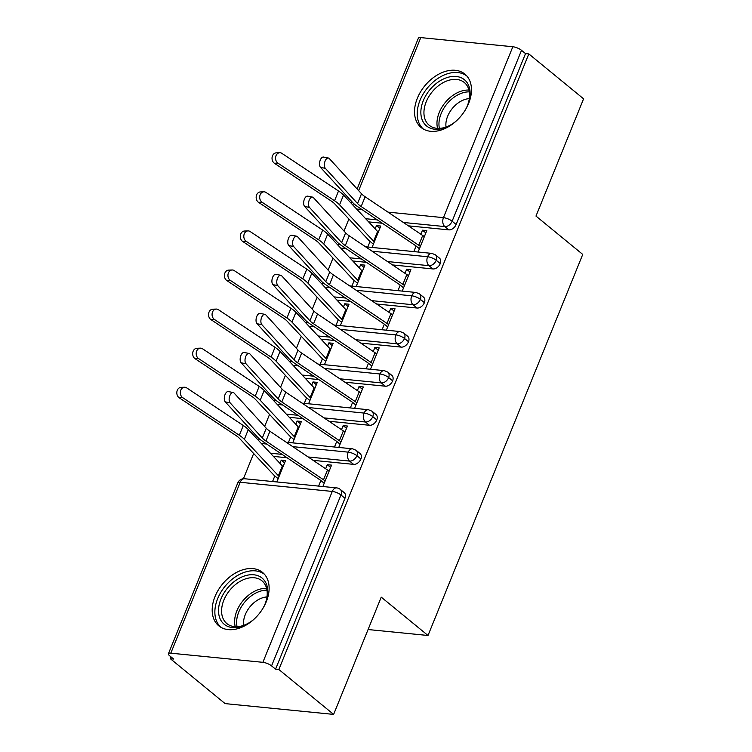 <?xml version="1.0" encoding="UTF-8"?>
<svg xmlns="http://www.w3.org/2000/svg" width="752" height="752" viewBox="0 0 752 752"><rect width="100%" height="100%" fill="white"/><g stroke="black" fill="none" stroke-linecap="round" stroke-linejoin="round"><path stroke-width="1.13" d="M468.646 103.353A34.517 23.566 129.3 0 1 421.111 127.492A34.517 23.566 129.3 0 1 417.351 98.249A34.517 23.566 129.3 0 1 464.886 74.1A34.517 23.566 129.3 0 1 468.646 103.353M266.302 601.675A34.517 23.566 129.3 0 1 218.766 625.814A34.517 23.566 129.3 0 1 215.006 596.571A34.517 23.566 129.3 0 1 262.533 572.422A34.517 23.566 129.3 0 1 266.302 601.675M357.134 188.978L418.375 38.173A6.636 2.012 22.1 0 1 420.772 37.6L512.836 46.746A6.636 2.012 22.1 0 1 521.521 50.318L525.526 53.599L528.816 53.918L583.59 98.822L535.979 216.078L582.744 254.42L428.01 635.487L381.236 597.144L333.625 714.4L225.121 703.618L170.347 658.714L173.637 659.043L169.632 655.763A6.636 2.012 -157.9 0 1 168.41 653.751L237.801 482.859A6.636 2.012 -157.9 0 1 240.208 482.276L170.807 653.178A6.636 2.012 -157.9 0 0 168.41 653.751M348.89 219.02L344.002 231.052M338.898 243.61L338.644 244.231M333.014 258.105L328.126 270.137M323.031 282.696L322.777 283.316M317.147 297.181L312.259 309.222M307.164 321.781L306.91 322.401M301.279 336.266L296.391 348.308M291.287 360.866L291.033 361.486M285.403 375.351L280.515 387.393M275.42 399.942L275.166 400.572M269.536 414.437L264.648 426.478M259.553 439.027L259.299 439.647M253.668 453.522L243.422 478.733M171.071 656.938L170.347 658.714M368.085 629.537L428.01 635.487M262.88 662.324L332.271 491.432A6.636 2.012 -157.9 0 1 340.957 494.995A6.636 4.531 -50.7 0 0 340.233 489.373L344.237 492.654A6.636 4.531 129.3 0 1 344.961 498.275L340.957 494.995L271.566 665.887A6.636 2.012 -157.9 0 0 262.88 662.324L170.807 653.178M344.961 498.275L275.57 669.167L278.851 669.496L333.625 714.4M271.566 665.887L275.57 669.167M528.816 53.918L278.851 669.496M330.626 467.434L327.289 464.698L331.566 465.131L322.881 486.525M276.839 481.947L285.534 460.553L281.257 460.13L284.594 462.865M281.257 460.13L279.941 463.364M278.165 478.695L274.828 475.96L272.562 481.524M327.289 464.698L325.644 468.75M230.131 402.846L262.307 438.031A16.375 4.954 22.1 0 0 265.945 441.039L323.52 479.757A13.273 4.014 -157.9 0 1 325.137 480.951L329.103 471.184A13.273 4.014 -157.9 0 0 327.487 469.991L269.912 431.263A16.375 4.954 22.1 0 1 266.283 428.255L234.098 393.07A5.537 2.829 101.2 0 0 233.186 392.535A5.537 2.829 101.2 0 0 229.576 396.445A5.537 2.829 101.2 0 0 230.131 402.846L225.28 401.878L257.466 437.072A22.128 6.693 -157.9 0 0 262.373 441.133L319.948 479.851A7.52 2.275 22.1 0 1 320.86 480.528L318.604 486.102M368.64 221.896L382.326 223.259M408.374 225.844L448.822 229.868L444.817 226.587L403.345 222.46M525.526 53.599L456.135 224.491A6.636 4.531 129.3 0 1 448.822 229.868M372.127 251.215L427.578 256.733A6.636 2.012 22.1 0 1 436.263 260.295A6.636 4.531 -50.7 0 0 435.455 254.862L439.459 258.143A6.636 4.531 129.3 0 1 440.258 263.576A6.636 4.531 129.3 0 1 432.945 268.943L428.95 265.663L387.477 261.546M352.773 260.982L366.45 262.335M392.506 264.93L432.945 268.943M418.103 252.023L426.788 230.62L422.511 230.197L420.866 234.248M325.353 168.345L357.538 203.529A16.375 4.954 22.1 0 0 361.167 206.527L418.742 245.255A13.273 4.014 -157.9 0 1 420.359 246.449L424.325 236.683A13.273 4.014 -157.9 0 0 422.709 235.479L365.134 196.761A16.375 4.954 22.1 0 1 361.505 193.753L329.32 158.569A5.537 2.829 101.2 0 0 328.408 158.033A5.537 2.829 101.2 0 0 324.798 161.943A5.537 2.829 101.2 0 0 325.353 168.345L320.502 167.376L352.688 202.561A22.128 6.693 -157.9 0 0 357.595 206.621L415.17 245.349A7.52 2.275 22.1 0 1 416.082 246.026L413.826 251.591M372.061 247.446L380.756 226.051L376.479 225.619L375.163 228.862M373.387 244.184L370.05 241.448L367.794 247.023M356.251 290.3L411.701 295.809A6.636 2.012 22.1 0 1 420.387 299.381A6.636 4.531 -50.7 0 0 419.588 293.947L423.592 297.228A6.636 4.531 129.3 0 1 424.391 302.661A6.636 4.531 129.3 0 1 417.078 308.029L413.074 304.748L371.61 300.631M336.905 300.067L350.582 301.42M376.639 304.015L417.078 308.029M402.226 291.109L410.921 269.705L406.644 269.282L404.999 273.333M309.476 207.42L341.662 242.614A16.375 4.954 22.1 0 0 345.3 245.613L402.865 284.341A13.273 4.014 -157.9 0 1 404.491 285.534L408.458 275.768A13.273 4.014 -157.9 0 0 406.841 274.565L349.266 235.846A16.375 4.954 22.1 0 1 345.629 232.838L313.443 197.654A5.537 2.829 101.2 0 0 312.541 197.109A5.537 2.829 101.2 0 0 308.922 201.028A5.537 2.829 101.2 0 0 309.476 207.42L304.626 206.462L336.811 241.646A22.128 6.693 -157.9 0 0 341.728 245.707L399.293 284.435A7.52 2.275 22.1 0 1 400.214 285.111L397.958 290.676M356.194 286.531L364.88 265.127L360.612 264.704L359.296 267.947M357.52 283.269L354.183 280.534L351.917 286.108M340.383 329.385L395.834 334.894A6.636 2.012 22.1 0 1 404.52 338.466A6.636 4.531 -50.7 0 0 403.721 333.033L407.716 336.313A6.636 4.531 129.3 0 1 408.524 341.746A6.636 4.531 129.3 0 1 401.211 347.114L397.206 343.833L355.734 339.716M321.029 339.152L334.715 340.506M360.763 343.1L401.211 347.114M386.359 330.184L395.044 308.79L390.777 308.367L389.132 312.418M293.609 246.506L325.795 281.69A16.375 4.954 22.1 0 0 329.432 284.698L386.998 323.426A13.273 4.014 -157.9 0 1 388.624 324.62L392.591 314.844A13.273 4.014 -157.9 0 0 390.965 313.65L333.399 274.931A16.375 4.954 22.1 0 1 329.761 271.923L297.576 236.739A5.537 2.829 101.2 0 0 296.673 236.194A5.537 2.829 101.2 0 0 293.054 240.114A5.537 2.829 101.2 0 0 293.609 246.506L288.759 245.547L320.944 280.731A22.128 6.693 -157.9 0 0 325.86 284.792L383.426 323.52A7.52 2.275 22.1 0 1 384.347 324.197L382.082 329.761M340.327 325.616L349.013 304.212L344.736 303.789L343.42 307.032M341.643 322.354L338.306 319.619L336.05 325.193M324.516 368.471L379.967 373.979A6.636 2.012 22.1 0 1 388.652 377.542A6.636 4.531 -50.7 0 0 387.844 372.118L391.848 375.398A6.636 4.531 129.3 0 1 392.647 380.822A6.636 4.531 129.3 0 1 385.334 386.199L381.339 382.918L339.866 378.801M305.162 378.228L318.839 379.591M344.895 382.185L385.334 386.199M370.492 369.27L379.177 347.875L374.9 347.452L373.255 351.494M277.742 285.591L309.927 320.775A16.375 4.954 22.1 0 0 313.556 323.783L371.131 362.502A13.273 4.014 -157.9 0 1 372.748 363.705L376.714 353.929A13.273 4.014 -157.9 0 0 375.098 352.735L317.523 314.007A16.375 4.954 22.1 0 1 313.894 311.008L281.709 275.824A5.537 2.829 101.2 0 0 280.797 275.279A5.537 2.829 101.2 0 0 277.187 279.199A5.537 2.829 101.2 0 0 277.742 285.591L272.891 284.632L305.077 319.816A22.128 6.693 -157.9 0 0 309.984 323.877L367.559 362.596A7.52 2.275 22.1 0 1 368.471 363.282L366.215 368.847M324.45 364.701L333.145 343.297L328.868 342.874L327.552 346.117M325.776 361.439L322.439 358.704L320.183 364.269M308.64 407.556L364.09 413.064A6.636 2.012 22.1 0 1 372.776 416.627A6.636 4.531 -50.7 0 0 371.977 411.203L375.981 414.484A6.636 4.531 129.3 0 1 376.78 419.907A6.636 4.531 129.3 0 1 369.467 425.284L365.463 422.004L323.999 417.886M289.294 417.313L302.971 418.676M329.028 421.261L369.467 425.284M354.615 408.355L363.31 386.96L359.033 386.537L357.388 390.579M261.865 324.676L294.051 359.86A16.375 4.954 22.1 0 0 297.689 362.868L355.254 401.587A13.273 4.014 -157.9 0 1 356.88 402.79L360.847 393.014A13.273 4.014 -157.9 0 0 359.23 391.82L301.655 353.092A16.375 4.954 22.1 0 1 298.018 350.094L265.832 314.909A5.537 2.829 101.2 0 0 264.93 314.364A5.537 2.829 101.2 0 0 261.311 318.275A5.537 2.829 101.2 0 0 261.865 324.676L257.015 323.717L289.2 358.901A22.128 6.693 -157.9 0 0 294.117 362.962L351.682 401.681A7.52 2.275 22.1 0 1 352.603 402.358L350.347 407.932M308.583 403.777L317.269 382.383L313.001 381.96L311.685 385.203M309.909 400.525L306.572 397.789L304.306 403.354M292.772 446.641L348.223 452.149A6.636 2.012 22.1 0 1 356.909 455.712A6.636 4.531 -50.7 0 0 356.11 450.288L360.105 453.569A6.636 4.531 129.3 0 1 360.913 458.993A6.636 4.531 129.3 0 1 353.6 464.369L349.595 461.089L308.123 456.962M273.418 456.398L287.104 457.761M313.152 460.346L353.6 464.369M338.748 447.44L347.433 426.046L343.166 425.613L341.521 429.665M245.998 363.761L278.184 398.945A16.375 4.954 22.1 0 0 281.821 401.953L339.387 440.672A13.273 4.014 -157.9 0 1 341.004 441.875L344.98 432.099A13.273 4.014 -157.9 0 0 343.354 430.905L285.788 392.177A16.375 4.954 22.1 0 1 282.15 389.179L249.965 353.985A5.537 2.829 101.2 0 0 249.062 353.449A5.537 2.829 101.2 0 0 245.443 357.36A5.537 2.829 101.2 0 0 245.998 363.761L241.148 362.802L273.333 397.987A22.128 6.693 -157.9 0 0 278.249 402.047L335.815 440.766A7.52 2.275 22.1 0 1 336.736 441.443L334.471 447.017M292.716 442.862L301.402 421.468L297.125 421.045L295.809 424.278M294.032 439.61L290.695 436.874L288.439 442.439M356.11 450.288L352.547 448.812A6.636 4.418 -84.3 0 0 348.223 452.149A6.636 4.418 -84.3 0 0 349.595 461.089A6.636 4.531 -50.7 0 0 356.909 455.712L360.913 458.993M261.367 443.52L266.716 444.047M343.166 425.613L346.493 428.349M297.125 421.045L300.462 423.78M359.033 386.537L362.37 389.273M313.001 381.96L316.338 384.695M374.9 347.452L378.237 350.188M328.868 342.874L332.205 345.61M390.777 308.367L394.104 311.102M344.736 303.789L348.073 306.525M406.644 269.282L409.981 272.017M360.612 264.704L363.949 267.439M422.511 230.197L425.848 232.932M376.479 225.619L379.816 228.354M371.977 411.203L368.424 409.727A6.636 4.418 -84.3 0 0 364.09 413.064A6.636 4.418 -84.3 0 0 365.463 422.004A6.636 4.531 -50.7 0 0 372.776 416.627L376.78 419.907M277.234 404.435L282.592 404.961M387.844 372.118L384.291 370.642A6.636 4.418 -84.3 0 0 379.967 373.979A6.636 4.418 -84.3 0 0 381.339 382.918A6.636 4.531 -50.7 0 0 388.652 377.542L392.647 380.822M293.101 365.35L298.459 365.886M403.721 333.033L400.158 331.557A6.636 4.418 -84.3 0 0 395.834 334.894A6.636 4.418 -84.3 0 0 397.206 343.833A6.636 4.531 -50.7 0 0 404.52 338.466L408.524 341.746M308.978 326.265L314.327 326.8M419.588 293.947L416.035 292.472A6.636 4.418 -84.3 0 0 411.701 295.809A6.636 4.418 -84.3 0 0 413.074 304.748A6.636 4.531 -50.7 0 0 420.387 299.381L424.391 302.661M324.845 287.179L330.203 287.715M435.455 254.862L431.902 253.396A6.636 4.418 -84.3 0 0 427.578 256.733A6.636 4.418 -84.3 0 0 428.95 265.663A6.636 4.531 -50.7 0 0 436.263 260.295L440.258 263.576M340.712 248.094L346.07 248.63M225.28 401.878A5.537 2.829 -78.8 0 1 224.726 395.486A5.537 2.829 -78.8 0 1 228.335 391.566L233.186 392.535M320.86 480.528L324.197 483.263M274.828 475.96A13.273 4.014 22.1 0 1 273.578 474.794L239.521 438.407A16.375 4.954 -157.9 0 0 235.818 435.399L179.202 397.78A5.537 4.371 -92.1 0 1 176.908 391.642A5.537 4.371 -92.1 0 1 180.978 387.374L184.494 387.242A5.537 4.371 87.9 0 0 180.424 391.51A5.537 4.371 87.9 0 0 182.717 397.658L239.333 435.267A22.128 6.693 22.1 0 1 244.344 439.337L278.39 475.725A7.52 2.275 -157.9 0 0 279.105 476.383L283.072 466.607A7.52 2.275 -157.9 0 1 282.357 465.949L278.39 475.725M282.357 465.949L248.31 429.561A22.128 6.693 22.1 0 0 243.3 425.5L186.684 387.882A5.537 4.371 87.9 0 0 184.494 387.242M241.148 362.802A5.537 2.829 -78.8 0 1 240.593 356.401A5.537 2.829 -78.8 0 1 244.212 352.491L249.062 353.449M336.736 441.443L340.073 444.178M257.015 323.717A5.537 2.829 -78.8 0 1 256.47 317.316A5.537 2.829 -78.8 0 1 260.079 313.405L264.93 314.364M352.603 402.358L355.94 405.093M272.891 284.632A5.537 2.829 -78.8 0 1 272.337 278.231A5.537 2.829 -78.8 0 1 275.946 274.32L280.797 275.279M368.471 363.282L371.808 366.017M288.759 245.547A5.537 2.829 -78.8 0 1 288.204 239.145A5.537 2.829 -78.8 0 1 291.823 235.235L296.673 236.194M384.347 324.197L387.684 326.932M290.695 436.874A13.273 4.014 22.1 0 1 289.445 435.709L255.389 399.321A16.375 4.954 -157.9 0 0 251.685 396.313L195.069 358.704A5.537 4.371 -92.1 0 1 192.775 352.556A5.537 4.371 -92.1 0 1 196.855 348.289L200.37 348.157A5.537 4.371 87.9 0 0 196.291 352.425A5.537 4.371 87.9 0 0 198.594 358.572L255.21 396.182A22.128 6.693 22.1 0 1 260.211 400.252L294.267 436.639A7.52 2.275 -157.9 0 0 294.972 437.297L298.939 427.521A7.52 2.275 -157.9 0 1 298.234 426.863L294.267 436.639M298.234 426.863L264.178 390.485A22.128 6.693 22.1 0 0 259.177 386.415L202.561 348.796A5.537 4.371 87.9 0 0 200.37 348.157M306.572 397.789A13.273 4.014 22.1 0 1 305.312 396.624L271.265 360.236A16.375 4.954 -157.9 0 0 267.562 357.228L210.945 319.619A5.537 4.371 -92.1 0 1 208.642 313.471A5.537 4.371 -92.1 0 1 212.722 309.204L216.238 309.072A5.537 4.371 87.9 0 0 212.167 313.34A5.537 4.371 87.9 0 0 214.461 319.487L271.077 357.097A22.128 6.693 22.1 0 1 276.078 361.167L310.134 397.554A7.52 2.275 -157.9 0 0 310.849 398.212L314.815 388.446A7.52 2.275 -157.9 0 1 314.101 387.788L310.134 397.554M314.101 387.788L280.045 351.4A22.128 6.693 22.1 0 0 275.044 347.33L218.428 309.711A5.537 4.371 87.9 0 0 216.238 309.072M322.439 358.704A13.273 4.014 22.1 0 1 321.189 357.548L287.132 321.16A16.375 4.954 -157.9 0 0 283.429 318.143L226.813 280.534A5.537 4.371 -92.1 0 1 224.519 274.386A5.537 4.371 -92.1 0 1 228.589 270.118L232.105 269.987A5.537 4.371 87.9 0 0 228.035 274.254A5.537 4.371 87.9 0 0 230.328 280.402L286.944 318.011A22.128 6.693 22.1 0 1 291.955 322.082L326.001 358.469A7.52 2.275 -157.9 0 0 326.716 359.127L330.683 349.36A7.52 2.275 -157.9 0 1 329.968 348.702L326.001 358.469M329.968 348.702L295.921 312.315A22.128 6.693 22.1 0 0 290.911 308.245L234.295 270.626A5.537 4.371 87.9 0 0 232.105 269.987M338.306 319.619A13.273 4.014 22.1 0 1 337.056 318.463L303 282.075A16.375 4.954 -157.9 0 0 299.296 279.058L242.68 241.448A5.537 4.371 -92.1 0 1 240.386 235.301A5.537 4.371 -92.1 0 1 244.466 231.033L247.981 230.902A5.537 4.371 87.9 0 0 243.902 235.179A5.537 4.371 87.9 0 0 246.205 241.317L302.821 278.926A22.128 6.693 22.1 0 1 307.822 282.996L341.878 319.384A7.52 2.275 -157.9 0 0 342.583 320.042L346.55 310.275A7.52 2.275 -157.9 0 1 345.845 309.617L341.878 319.384M345.845 309.617L311.789 273.23A22.128 6.693 22.1 0 0 306.788 269.16L250.172 231.55A5.537 4.371 87.9 0 0 247.981 230.902M254.599 618.652A29.873 20.389 129.3 0 1 251.121 621.5A29.873 20.389 129.3 0 1 224.707 624.668A29.873 20.389 129.3 0 1 220.956 598.968A29.873 20.389 129.3 0 1 253.866 574.791A29.873 20.389 129.3 0 1 265.343 603.377A29.873 20.389 129.3 0 1 264.648 605.003A29.873 20.389 129.3 0 1 262.542 608.97M264.469 605.379A27.664 18.885 -50.7 0 0 264.958 604.241A27.664 18.885 -50.7 0 0 261.94 580.807A27.664 18.885 -50.7 0 0 223.852 600.152A27.664 18.885 -50.7 0 0 226.869 623.587A27.664 18.885 -50.7 0 0 251.459 621.246M243.657 625.354A21.78 14.871 129.3 0 1 245.302 614.591A21.78 14.871 129.3 0 1 266.969 596.928M264.488 574.321A34.301 23.415 -50.7 0 0 217.666 598.639A34.301 23.415 -50.7 0 0 221.013 627.365M456.953 120.339A29.873 20.389 129.3 0 1 453.465 123.178A29.873 20.389 129.3 0 1 427.061 126.345A29.873 20.389 129.3 0 1 423.301 100.646A29.873 20.389 129.3 0 1 456.21 76.469A29.873 20.389 129.3 0 1 467.697 105.054A29.873 20.389 129.3 0 1 466.992 106.681A29.873 20.389 129.3 0 1 464.886 110.647M466.813 107.057A27.664 18.885 -50.7 0 0 467.302 105.919A27.664 18.885 -50.7 0 0 464.285 82.485A27.664 18.885 -50.7 0 0 426.196 101.83A27.664 18.885 -50.7 0 0 429.213 125.264A27.664 18.885 -50.7 0 0 453.804 122.924M446.011 127.032A21.78 14.871 129.3 0 1 447.647 116.269A21.78 14.871 129.3 0 1 469.314 98.606M466.842 75.999A34.301 23.415 -50.7 0 0 420.02 100.317A34.301 23.415 -50.7 0 0 423.357 129.043M304.626 206.462A5.537 2.829 -78.8 0 1 304.081 200.07A5.537 2.829 -78.8 0 1 307.69 196.15L312.541 197.109M400.214 285.111L403.551 287.847M354.183 280.534A13.273 4.014 22.1 0 1 352.923 279.377L318.876 242.99A16.375 4.954 -157.9 0 0 315.173 239.973L258.556 202.363A5.537 4.371 -92.1 0 1 256.253 196.225A5.537 4.371 -92.1 0 1 260.333 191.948L263.849 191.816A5.537 4.371 87.9 0 0 259.778 196.093A5.537 4.371 87.9 0 0 262.072 202.232L318.688 239.85A22.128 6.693 22.1 0 1 323.689 243.911L357.745 280.299A7.52 2.275 -157.9 0 0 358.46 280.957L362.426 271.19A7.52 2.275 -157.9 0 1 361.712 270.532L357.745 280.299M361.712 270.532L327.656 234.145A22.128 6.693 22.1 0 0 322.655 230.074L266.039 192.465A5.537 4.371 87.9 0 0 263.849 191.816M320.502 167.376A5.537 2.829 -78.8 0 1 319.948 160.984A5.537 2.829 -78.8 0 1 323.557 157.065L328.408 158.033M416.082 246.026L419.419 248.762M370.05 241.448A13.273 4.014 22.1 0 1 368.8 240.292L334.743 203.905A16.375 4.954 -157.9 0 0 331.04 200.897L274.424 163.278A5.537 4.371 -92.1 0 1 272.13 157.14A5.537 4.371 -92.1 0 1 276.2 152.863L279.716 152.731A5.537 4.371 87.9 0 0 275.646 157.008A5.537 4.371 87.9 0 0 277.939 163.146L334.555 200.765A22.128 6.693 22.1 0 1 339.566 204.835L373.612 241.223A7.52 2.275 -157.9 0 0 374.327 241.881L378.294 232.105A7.52 2.275 -157.9 0 1 377.579 231.447L373.612 241.223M377.579 231.447L343.532 195.059A22.128 6.693 22.1 0 0 338.522 190.989L281.906 153.38A5.537 4.371 87.9 0 0 279.716 152.731M340.233 489.373A6.636 6.636 0 0 0 336.68 487.898A6.636 4.418 -84.3 0 0 332.271 491.432L240.208 482.276A6.636 4.418 -84.3 0 1 244.616 478.751A6.636 6.636 0 0 0 237.801 482.859M420.772 37.6L358.638 190.623M353.459 203.36L352.81 204.976M356.589 209.009L361.938 209.545M387.994 212.13L443.445 217.648L512.836 46.746M521.521 50.318L452.131 221.21L456.135 224.491M443.445 217.648A6.636 2.012 22.1 0 1 452.131 221.21A6.636 4.531 -50.7 0 1 444.817 226.587A6.636 4.418 -84.3 0 1 443.445 217.648M282.075 454.377L270.447 453.221M297.942 415.292L286.315 414.136M313.81 376.207L302.191 375.051M329.686 337.122L318.058 335.965M345.553 298.036L333.926 296.89M361.421 258.961L349.802 257.804M377.297 219.875L365.669 218.719M258.312 440.249A6.636 4.418 -84.3 0 1 260.324 439.647L257.974 439.892M274.179 401.164A6.636 4.418 -84.3 0 1 276.191 400.572L273.841 400.807M290.046 362.088A6.636 4.418 -84.3 0 1 292.067 361.486L289.717 361.721M305.923 323.003A6.636 4.418 -84.3 0 1 307.935 322.401L305.585 322.646M321.79 283.918A6.636 4.418 -84.3 0 1 323.802 283.316L321.452 283.56M337.657 244.832A6.636 4.418 -84.3 0 1 339.678 244.231L337.328 244.475M323.52 479.757L327.487 469.991M265.945 441.039L269.912 431.263M262.307 438.031L266.283 428.255M182.717 397.658L179.202 397.78M243.3 425.5L239.333 435.267M248.31 429.561L244.344 439.337M339.387 440.672L343.354 430.905M281.821 401.953L285.788 392.177M278.184 398.945L282.15 389.179M355.254 401.587L359.23 391.82M297.689 362.868L301.655 353.092M294.051 359.86L298.018 350.094M371.131 362.502L375.098 352.735M313.556 323.783L317.523 314.007M309.927 320.775L313.894 311.008M386.998 323.426L390.965 313.65M329.432 284.698L333.399 274.931M325.795 281.69L329.761 271.923M198.594 358.572L195.069 358.704M259.177 386.415L255.21 396.182M264.178 390.485L260.211 400.252M214.461 319.487L210.945 319.619M275.044 347.33L271.077 357.097M280.045 351.4L276.078 361.167M230.328 280.402L226.813 280.534M290.911 308.245L286.944 318.011M295.921 312.315L291.955 322.082M246.205 241.317L242.68 241.448M306.788 269.16L302.821 278.926M311.789 273.23L307.822 282.996M235.226 626.679A27.664 18.885 129.3 0 1 236.88 610.84A27.664 18.885 129.3 0 1 266.612 588.393M266.979 590.188A26.752 18.264 -50.7 0 0 238.798 611.921A26.752 18.264 -50.7 0 0 237.059 626.689M437.57 128.357A27.664 18.885 129.3 0 1 439.234 112.518A27.664 18.885 129.3 0 1 468.957 90.071M469.333 91.866A26.752 18.264 -50.7 0 0 441.142 113.599A26.752 18.264 -50.7 0 0 439.403 128.366M402.865 284.341L406.841 274.565M345.3 245.613L349.266 235.846M341.662 242.614L345.629 232.838M262.072 202.232L258.556 202.363M322.655 230.074L318.688 239.85M327.656 234.145L323.689 243.911M418.742 245.255L422.709 235.479M361.167 206.527L365.134 196.761M357.538 203.529L361.505 193.753M277.939 163.146L274.424 163.278M338.522 190.989L334.555 200.765M343.532 195.059L339.566 204.835M351.297 203.36L351.945 201.762M336.68 487.898L244.616 478.751M286.202 442.223L352.547 448.812M302.069 403.138L368.424 409.727M317.946 364.053L384.291 370.642M333.813 324.967L400.158 331.557M349.68 285.882L416.035 292.472M365.557 246.797L431.902 253.396"/></g></svg>

